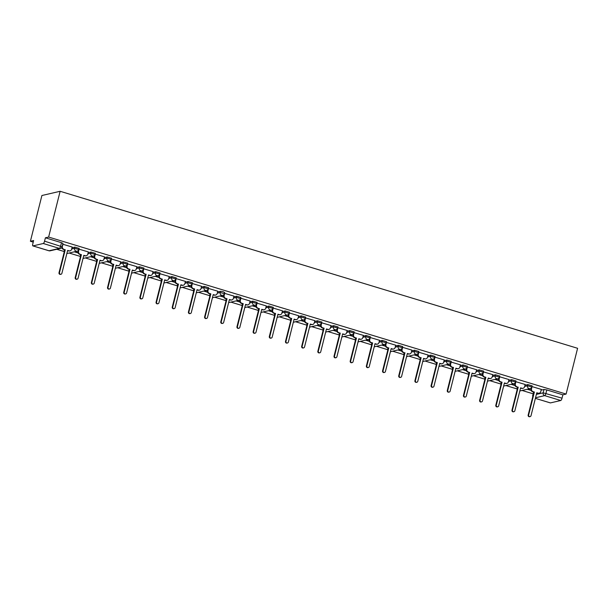<?xml version="1.0" encoding="UTF-8"?>
<svg xmlns="http://www.w3.org/2000/svg" width="608" height="608" viewBox="0 0 608 608"><rect width="100%" height="100%" fill="white"/><g stroke="black" fill="none" stroke-linecap="round" stroke-linejoin="round"><path stroke-width="0.91" d="M79.002 248.391L74.852 247.129L74.556 248.322L78.827 249.508L79.124 248.315M95.182 253.3L91.033 252.039L90.729 253.232L95 254.41L95.304 253.217M111.355 258.21L107.206 256.948L106.909 258.142L111.18 259.32L111.477 258.126M127.536 263.112L123.386 261.858L123.09 263.051L127.361 264.229L127.657 263.036M143.708 268.022L139.566 266.768L139.262 267.961L143.534 269.139L143.838 267.946M159.889 272.931L155.739 271.67L155.443 272.863L159.714 274.048L160.01 272.855M176.069 277.841L171.92 276.579L171.616 277.772L175.887 278.958L176.191 277.765M192.242 282.75L188.092 281.489L187.796 282.682L192.067 283.868L192.364 282.674M208.422 287.66L204.273 286.398L203.976 287.592L208.248 288.77L208.544 287.576M224.595 292.57L223.258 291.764L220.453 291.308L220.149 292.501L224.42 293.679L224.724 292.486M240.776 297.472L236.626 296.218L236.33 297.411L240.601 298.589L240.897 297.396M256.956 302.381L252.806 301.127L252.502 302.32L256.774 303.498L257.078 302.305M273.129 307.291L268.979 306.029L268.683 307.222L272.954 308.408L273.25 307.215M289.309 312.2L285.16 310.939L284.863 312.132L289.134 313.318L289.431 312.124M305.482 317.11L301.34 315.848L301.036 317.042L305.307 318.227L305.611 317.034M321.662 322.02L317.513 320.758L317.216 321.951L321.488 323.129L321.784 321.936M337.843 326.922L333.693 325.668L333.389 326.861L337.66 328.039L337.964 326.846M354.016 331.831L349.866 330.577L349.57 331.77L353.841 332.948L354.137 331.755M370.196 336.741L366.046 335.487L365.75 336.68L370.021 337.858L370.318 336.665M386.369 341.65L382.227 340.389L381.923 341.582L386.194 342.768L386.498 341.574M402.549 346.56L398.4 345.298L398.103 346.492L402.374 347.677L402.671 346.484M418.73 351.47L414.58 350.208L414.276 351.401L418.547 352.587L418.851 351.394M434.902 356.379L430.753 355.118L430.456 356.311L434.728 357.489L435.024 356.296M451.083 361.281L446.933 360.027L446.637 361.22L450.908 362.398L451.204 361.205M467.263 366.191L463.114 364.937L462.81 366.13L467.081 367.308L467.385 366.115M483.436 371.1L479.286 369.846L478.99 371.04L483.261 372.218L483.558 371.024M499.616 376.01L495.467 374.748L495.163 375.942L499.434 377.127L499.738 375.934M515.789 380.92L511.647 379.658L511.343 380.851L515.614 382.037L515.911 380.844M531.97 385.829L527.82 384.568L527.524 385.761L531.795 386.946L532.091 385.753M536.37 394.41L543.157 392.836L562.028 398.179L562.879 394.812L566.101 394.068L48.632 237.059L60.131 191.284L41.899 195.51L30.4 241.277L33.227 242.136M56.742 249.272L64.045 251.492M69.099 253.019L80.226 256.394M85.28 257.929L96.406 261.303M101.452 262.838L112.579 266.213M117.633 267.748L128.759 271.122M133.806 272.658L144.932 276.032M149.986 277.567L161.112 280.942M166.166 282.469L177.293 285.851M182.339 287.379L193.466 290.753M198.52 292.288L209.646 295.663M214.692 297.198L225.819 300.572M230.873 302.108L241.999 305.482M247.053 307.017L258.18 310.392M263.226 311.919L274.352 315.301M279.406 316.829L290.533 320.211M295.579 321.738L306.706 325.113M311.76 326.648L322.886 330.022M327.94 331.558L339.066 334.932M344.113 336.467L355.239 339.842M360.293 341.377L371.42 344.751M376.466 346.279L387.592 349.661M392.646 351.188L403.773 354.57M408.827 356.098L419.953 359.472M425 361.008L436.126 364.382M441.18 365.917L452.306 369.292M457.353 370.827L468.479 374.201M473.533 375.736L484.66 379.111M489.714 380.638L500.84 384.02M505.886 385.548L517.013 388.93M522.067 390.458L533.087 393.802M566.101 394.068L577.6 348.293L60.131 191.284M30.4 241.277L33.63 240.532L32.786 243.892A2.265 0.661 -73.1 0 0 32.855 245.89A2.265 0.661 -73.1 0 0 32.969 245.898L43.29 243.504A2.265 0.661 -73.1 0 0 44.559 241.171L62.1 246.764L62.951 243.405L61.476 242.683L60.633 246.042A2.265 0.661 -73.1 0 1 59.364 248.383L43.29 243.504M48.632 237.059L45.41 237.804L44.559 241.171M541.12 390.146L544 389.477L543.157 392.836A2.265 2.136 -103 0 0 544.684 395.641L535.526 397.761M550.438 402.906A2.265 0.661 106.9 0 1 550.324 402.899L535.374 398.369L550.438 402.906L560.758 400.512L544.684 395.641A2.265 0.661 -73.1 0 0 545.954 393.3L546.805 389.941L544 389.477M562.028 398.179A2.265 0.661 106.9 0 1 560.758 400.512M541.318 389.378L531.886 386.566M525.137 384.469L515.706 381.657M508.957 379.559L499.533 376.747M492.784 374.65L483.352 371.845M476.604 369.74L467.18 366.936M460.431 364.838L450.999 362.026M444.25 359.928L434.819 357.116M428.07 355.019L418.646 352.207M411.897 350.109L402.466 347.297M395.717 345.2L386.293 342.388M379.544 340.29L370.112 337.486M363.364 335.38L353.932 332.576M347.183 330.478L337.759 327.666M331.01 325.569L321.579 322.757M314.83 320.659L305.406 317.847M298.657 315.75L289.226 312.938M282.477 310.84L273.045 308.028M266.296 305.93L256.872 303.126M250.124 301.021L240.692 298.216M233.943 296.119L224.519 293.307M217.77 291.209L208.339 288.397M201.59 286.3L192.158 283.488M185.41 281.39L175.986 278.578M169.237 276.48L159.805 273.668M153.056 271.571L143.632 268.766M136.884 266.661L127.452 263.857M120.703 261.759L111.272 258.947M104.523 256.85L95.099 254.038M88.35 251.94L78.918 249.128M72.17 247.03L62.746 244.218M71.98 247.798L74.852 247.129M88.152 252.708L91.033 252.039M104.333 257.617L107.206 256.948M120.513 262.519L123.386 261.858M136.686 267.429L139.566 266.768M152.866 272.338L155.739 271.67M169.039 277.248L171.92 276.579M185.22 282.158L188.092 281.489M201.4 287.067L204.273 286.398M217.573 291.969L220.453 291.308M233.753 296.879L236.626 296.218M249.926 301.788L252.806 301.127M266.106 306.698L268.979 306.029M282.287 311.608L285.16 310.939M298.46 316.517L301.34 315.848M314.64 321.427L317.513 320.758M330.813 326.329L333.693 325.668M346.993 331.238L349.866 330.577M363.174 336.148L366.046 335.487M379.346 341.058L382.227 340.389M395.527 345.967L398.4 345.298M411.7 350.877L414.58 350.208M427.88 355.786L430.753 355.118M444.06 360.688L446.933 360.027M460.233 365.598L463.114 364.937M476.414 370.508L479.286 369.846M492.586 375.417L495.467 374.748M508.767 380.327L511.647 379.658M524.947 385.236L527.82 384.568M61.408 247.912L62.024 248.094M74.298 251.818L78.196 253.004M90.47 256.728L94.377 257.914M106.651 261.638L110.557 262.823M122.824 266.547L126.73 267.725M139.004 271.449L142.91 272.635M155.184 276.359L159.083 277.544M171.357 281.268L175.264 282.454M187.538 286.178L191.444 287.364M203.718 291.088L207.617 292.273M219.891 295.997L223.797 297.183M236.071 300.907L239.97 302.085M252.244 305.809L256.15 306.994M268.424 310.718L272.331 311.904M284.605 315.628L288.504 316.814M300.778 320.538L304.684 321.723M316.958 325.447L320.857 326.633M333.131 330.357L337.037 331.535M349.311 335.266L353.218 336.444M365.492 340.168L369.39 341.354M381.664 345.078L385.571 346.264M397.845 349.988L401.744 351.173M414.018 354.897L417.924 356.083M430.198 359.807L434.104 360.992M446.378 364.716L450.277 365.894M462.551 369.618L466.458 370.804M478.732 374.528L482.63 375.714M494.904 379.438L498.811 380.623M511.085 384.347L514.991 385.533M527.265 389.257L531.164 390.442M531.058 390.116L527.812 389.128M45.41 237.804L61.476 242.683M562.879 394.812L546.805 389.941M514.877 385.206L511.632 384.218M498.697 380.296L495.452 379.316M482.524 375.387L479.279 374.406M466.344 370.477L463.098 369.497M450.171 365.575L446.926 364.587M433.99 360.666L430.745 359.678M417.81 355.756L414.565 354.768M401.637 350.846L398.392 349.858M385.457 345.937L382.212 344.956M369.284 341.027L366.039 340.047M353.104 336.118L349.858 335.137M336.923 331.216L333.678 330.228M320.75 326.306L317.505 325.318M304.57 321.396L301.325 320.408M288.397 316.487L285.152 315.499M272.217 311.577L268.972 310.597M256.036 306.668L252.791 305.687M239.864 301.758L236.618 300.778M223.683 296.856L220.438 295.868M207.51 291.946L204.258 290.958M191.33 287.037L188.085 286.049M175.15 282.127L171.904 281.139M158.977 277.218L155.732 276.237M142.796 272.308L139.551 271.328M126.616 267.398L123.371 266.418M110.443 262.496L107.198 261.508M94.263 257.587L91.018 256.599M78.09 252.677L74.845 251.689M532.099 386.528L531.521 388.824A2.265 2.136 77 0 0 533.049 391.62L534.394 392.031L532.578 391.734A2.265 2.136 -103 0 1 531.05 388.938L531.316 387.866M534.394 392.031L528.633 414.975A1.3 1.231 77 0 0 530.123 416.602A1.3 1.231 77 0 0 531.02 415.697L536.78 392.76L538.133 393.163A2.265 2.136 77 0 0 539.19 393.201L538.711 393.315A2.265 2.136 -103 0 1 537.654 393.277L536.727 392.996M530.123 416.602L529.644 416.716A1.3 1.231 -103 0 1 528.162 415.082L533.923 392.145M539.19 393.201A2.265 2.136 77 0 0 540.748 391.628L541.325 389.333M515.918 381.619L515.341 383.914A2.265 2.136 77 0 0 516.868 386.718L517.75 387.235L516.397 386.825A2.265 2.136 -103 0 1 514.87 384.028L515.136 382.956M518.221 387.121L512.46 410.066A1.3 1.231 77 0 0 513.942 411.692A1.3 1.231 77 0 0 514.847 410.788L520.608 387.851L521.953 388.254A2.265 2.136 77 0 0 523.009 388.292L522.538 388.406A2.265 2.136 -103 0 1 521.482 388.368L520.547 388.086M513.942 411.692L513.471 411.806A1.3 1.231 -103 0 1 511.982 410.172L517.75 387.235M523.009 388.292A2.265 2.136 77 0 0 524.575 386.718L525.152 384.423M499.746 376.709L499.168 379.012A2.265 2.136 77 0 0 500.696 381.809L502.041 382.219L500.224 381.915A2.265 2.136 -103 0 1 498.689 379.118L498.963 378.047M502.041 382.219L496.28 405.156A1.3 1.231 77 0 0 497.77 406.79A1.3 1.231 77 0 0 498.666 405.878L504.427 382.941L505.772 383.352A2.265 2.136 77 0 0 506.829 383.39L506.358 383.496A2.265 2.136 -103 0 1 505.301 383.458L504.366 383.177M497.77 406.79L497.291 406.896A1.3 1.231 -103 0 1 495.809 405.27L501.57 382.326M506.829 383.39A2.265 2.136 77 0 0 508.394 381.809L508.972 379.514M483.565 371.807L482.988 374.102A2.265 2.136 77 0 0 484.515 376.899L485.868 377.31L484.044 377.006A2.265 2.136 -103 0 1 482.516 374.209L482.782 373.137M485.868 377.31L480.1 400.246A1.3 1.231 77 0 0 481.589 401.88A1.3 1.231 77 0 0 482.486 400.968L488.254 378.032L489.6 378.442A2.265 2.136 77 0 0 490.656 378.48L490.177 378.586A2.265 2.136 -103 0 1 489.128 378.548L488.194 378.267M481.589 401.88L481.118 401.987A1.3 1.231 -103 0 1 479.628 400.36L485.389 377.416M490.656 378.48A2.265 2.136 77 0 0 492.214 376.899L492.792 374.604M467.385 366.898L466.807 369.193A2.265 2.136 77 0 0 468.342 371.99L469.216 372.506L467.864 372.096A2.265 2.136 -103 0 1 466.336 369.299L466.602 368.228M469.688 372.4L463.927 395.337A1.3 1.231 77 0 0 465.409 396.971A1.3 1.231 77 0 0 466.313 396.066L472.074 373.122L473.419 373.532A2.265 2.136 77 0 0 474.476 373.57L474.004 373.677A2.265 2.136 -103 0 1 472.948 373.639L472.013 373.358M465.409 396.971L464.938 397.077A1.3 1.231 -103 0 1 463.456 395.451L469.216 372.506M474.476 373.57A2.265 2.136 77 0 0 476.041 371.99L476.619 369.694M451.212 361.988L450.634 364.283A2.265 2.136 77 0 0 452.162 367.08L453.507 367.49L451.691 367.194A2.265 2.136 -103 0 1 450.163 364.39L450.429 363.326M453.507 367.49L447.746 390.427A1.3 1.231 77 0 0 449.236 392.061A1.3 1.231 77 0 0 450.133 391.157L455.894 368.212L457.246 368.623A2.265 2.136 77 0 0 458.303 368.661L457.824 368.767A2.265 2.136 -103 0 1 456.768 368.729L455.84 368.448M449.236 392.061L448.757 392.168A1.3 1.231 -103 0 1 447.275 390.541L453.036 367.597M458.303 368.661A2.265 2.136 77 0 0 459.861 367.08L460.438 364.785M435.032 357.078L434.454 359.374A2.265 2.136 77 0 0 435.982 362.17L437.334 362.581L435.51 362.284A2.265 2.136 -103 0 1 433.983 359.488L434.249 358.416M437.334 362.581L431.574 385.525A1.3 1.231 77 0 0 433.056 387.152A1.3 1.231 77 0 0 433.96 386.247L439.721 363.303L441.066 363.713A2.265 2.136 77 0 0 442.122 363.751L441.651 363.865A2.265 2.136 -103 0 1 440.595 363.827L439.66 363.538M433.056 387.152L432.584 387.266A1.3 1.231 -103 0 1 431.095 385.632L436.856 362.695M442.122 363.751A2.265 2.136 77 0 0 443.688 362.178L444.266 359.875M418.859 352.169L418.281 354.464A2.265 2.136 77 0 0 419.809 357.261L420.683 357.785L419.33 357.375A2.265 2.136 -103 0 1 417.802 354.578L418.076 353.506M421.154 357.671L415.393 380.616A1.3 1.231 77 0 0 416.883 382.242A1.3 1.231 77 0 0 417.78 381.338L423.54 358.401L424.886 358.804A2.265 2.136 77 0 0 425.942 358.842L425.471 358.956A2.265 2.136 -103 0 1 424.414 358.918L423.48 358.636M416.883 382.242L416.404 382.356A1.3 1.231 -103 0 1 414.922 380.722L420.683 357.785M425.942 358.842A2.265 2.136 77 0 0 427.508 357.268L428.085 354.973M402.678 347.259L402.101 349.554A2.265 2.136 77 0 0 403.628 352.359L404.502 352.876L403.157 352.465A2.265 2.136 -103 0 1 401.63 349.668L401.896 348.597M404.981 352.762L399.213 375.706A1.3 1.231 77 0 0 400.702 377.332A1.3 1.231 77 0 0 401.599 376.428L407.36 353.491L408.713 353.894A2.265 2.136 77 0 0 409.769 353.932L409.29 354.046A2.265 2.136 -103 0 1 408.234 354.008L407.307 353.727M400.702 377.332L400.231 377.446A1.3 1.231 -103 0 1 398.742 375.812L404.502 352.876M409.769 353.932A2.265 2.136 77 0 0 411.327 352.359L411.905 350.064M386.498 342.35L385.92 344.652A2.265 2.136 77 0 0 387.456 347.449L388.33 347.966L386.977 347.556A2.265 2.136 -103 0 1 385.449 344.759L385.715 343.687M388.801 347.86L383.04 370.796A1.3 1.231 77 0 0 384.522 372.43A1.3 1.231 77 0 0 385.426 371.518L391.187 348.582L392.532 348.992A2.265 2.136 77 0 0 393.589 349.03L393.118 349.136A2.265 2.136 -103 0 1 392.061 349.098L391.126 348.817M384.522 372.43L384.051 372.537A1.3 1.231 -103 0 1 382.561 370.91L388.33 347.966M393.589 349.03A2.265 2.136 77 0 0 395.154 347.449L395.732 345.154M370.325 337.448L369.748 339.743A2.265 2.136 77 0 0 371.275 342.54L372.62 342.95L370.804 342.646A2.265 2.136 -103 0 1 369.269 339.849L369.542 338.778M372.62 342.95L366.86 365.887A1.3 1.231 77 0 0 368.349 367.521A1.3 1.231 77 0 0 369.246 366.609L375.007 343.672L376.36 344.082A2.265 2.136 77 0 0 377.416 344.12L376.937 344.227A2.265 2.136 -103 0 1 375.881 344.189L374.946 343.908M368.349 367.521L367.87 367.627A1.3 1.231 -103 0 1 366.388 366.001L372.149 343.056M377.416 344.12A2.265 2.136 77 0 0 378.974 342.54L379.552 340.244M354.145 332.538L353.567 334.833A2.265 2.136 77 0 0 355.095 337.63L356.448 338.04L354.624 337.736A2.265 2.136 -103 0 1 353.096 334.94L353.362 333.868M356.448 338.04L350.687 360.977A1.3 1.231 77 0 0 352.169 362.611A1.3 1.231 77 0 0 353.066 361.707L358.834 338.762L360.179 339.173A2.265 2.136 77 0 0 361.236 339.211L360.764 339.317A2.265 2.136 -103 0 1 359.708 339.279L358.773 338.998M352.169 362.611L351.698 362.718A1.3 1.231 -103 0 1 350.208 361.091L355.969 338.147M361.236 339.211A2.265 2.136 77 0 0 362.801 337.63L363.379 335.335M337.972 327.628L337.394 329.924A2.265 2.136 77 0 0 338.922 332.72L340.267 333.131L338.443 332.834A2.265 2.136 -103 0 1 336.916 330.03L337.189 328.966M340.267 333.131L334.506 356.075A1.3 1.231 77 0 0 335.996 357.702A1.3 1.231 77 0 0 336.893 356.797L342.654 333.853L343.999 334.263A2.265 2.136 77 0 0 345.055 334.301L344.584 334.408A2.265 2.136 -103 0 1 343.528 334.377L342.593 334.088M335.996 357.702L335.517 357.816A1.3 1.231 -103 0 1 334.035 356.182L339.796 333.237M345.055 334.301A2.265 2.136 77 0 0 346.621 332.72L347.198 330.425M321.792 322.719L321.214 325.014A2.265 2.136 77 0 0 322.742 327.811L324.094 328.221L322.27 327.925A2.265 2.136 -103 0 1 320.743 325.128L321.009 324.056M324.094 328.221L318.326 351.166A1.3 1.231 77 0 0 319.816 352.792A1.3 1.231 77 0 0 320.712 351.888L326.473 328.943L327.826 329.354A2.265 2.136 77 0 0 328.882 329.392L328.404 329.506A2.265 2.136 -103 0 1 327.347 329.468L326.42 329.179M319.816 352.792L319.344 352.906A1.3 1.231 -103 0 1 317.855 351.272L323.616 328.335M328.882 329.392A2.265 2.136 77 0 0 330.44 327.818L331.018 325.516M305.611 317.809L305.034 320.104A2.265 2.136 77 0 0 306.569 322.901L307.443 323.426L306.09 323.015A2.265 2.136 -103 0 1 304.562 320.218L304.828 319.147M307.914 323.312L302.153 346.256A1.3 1.231 77 0 0 303.635 347.882A1.3 1.231 77 0 0 304.54 346.978L310.3 324.041L311.646 324.444A2.265 2.136 77 0 0 312.702 324.482L312.231 324.596A2.265 2.136 -103 0 1 311.174 324.558L310.24 324.277M303.635 347.882L303.164 347.996A1.3 1.231 -103 0 1 301.674 346.362L307.443 323.426M312.702 324.482A2.265 2.136 77 0 0 314.268 322.909L314.845 320.614M289.438 312.9L288.861 315.195A2.265 2.136 77 0 0 290.388 317.999L291.262 318.516L289.917 318.106A2.265 2.136 -103 0 1 288.382 315.309L288.656 314.237M291.734 318.402L285.973 341.346A1.3 1.231 77 0 0 287.462 342.98A1.3 1.231 77 0 0 288.359 342.068L294.12 319.132L295.473 319.534A2.265 2.136 77 0 0 296.529 319.572L296.05 319.686A2.265 2.136 -103 0 1 294.994 319.648L294.059 319.367M287.462 342.98L286.984 343.087A1.3 1.231 -103 0 1 285.502 341.453L291.262 318.516M296.529 319.572A2.265 2.136 77 0 0 298.087 317.999L298.665 315.704M273.258 307.99L272.68 310.293A2.265 2.136 77 0 0 274.208 313.09L275.561 313.5L273.737 313.196A2.265 2.136 -103 0 1 272.209 310.399L272.475 309.328M275.561 313.5L269.8 336.437A1.3 1.231 77 0 0 271.282 338.071A1.3 1.231 77 0 0 272.179 337.159L277.947 314.222L279.292 314.632A2.265 2.136 77 0 0 280.349 314.67L279.878 314.777A2.265 2.136 -103 0 1 278.821 314.739L277.886 314.458M271.282 338.071L270.811 338.177A1.3 1.231 -103 0 1 269.321 336.551L275.082 313.606M280.349 314.67A2.265 2.136 77 0 0 281.914 313.09L282.492 310.794M257.085 303.088L256.508 305.383A2.265 2.136 77 0 0 258.035 308.18L258.909 308.697L257.556 308.286A2.265 2.136 -103 0 1 256.029 305.49L256.302 304.418M259.38 308.59L253.62 331.527A1.3 1.231 77 0 0 255.109 333.161A1.3 1.231 77 0 0 256.006 332.249L261.767 309.312L263.112 309.723A2.265 2.136 77 0 0 264.168 309.761L263.697 309.867A2.265 2.136 -103 0 1 262.641 309.829L261.706 309.548M255.109 333.161L254.63 333.268A1.3 1.231 -103 0 1 253.148 331.641L258.909 308.697M264.168 309.761A2.265 2.136 77 0 0 265.734 308.18L266.312 305.885M240.905 298.178L240.327 300.474A2.265 2.136 77 0 0 241.855 303.27L243.208 303.681L241.384 303.384A2.265 2.136 -103 0 1 239.856 300.58L240.122 299.508M243.208 303.681L237.439 326.618A1.3 1.231 77 0 0 238.929 328.252A1.3 1.231 77 0 0 239.826 327.347L245.586 304.403L246.939 304.813A2.265 2.136 77 0 0 247.996 304.851L247.517 304.958A2.265 2.136 -103 0 1 246.46 304.92L245.533 304.638M238.929 328.252L238.458 328.358A1.3 1.231 -103 0 1 236.968 326.732L242.729 303.787M247.996 304.851A2.265 2.136 77 0 0 249.554 303.27L250.131 300.975M224.724 293.269L224.147 295.564A2.265 2.136 77 0 0 225.682 298.361L227.027 298.771L225.203 298.475A2.265 2.136 -103 0 1 223.676 295.67L223.942 294.606M227.027 298.771L221.266 321.716A1.3 1.231 77 0 0 222.748 323.342A1.3 1.231 77 0 0 223.653 322.438L229.414 299.493L230.759 299.904A2.265 2.136 77 0 0 231.815 299.942L231.344 300.048A2.265 2.136 -103 0 1 230.288 300.018L229.353 299.729M222.748 323.342L222.277 323.456A1.3 1.231 -103 0 1 220.788 321.822L226.556 298.878M231.815 299.942A2.265 2.136 77 0 0 233.381 298.361L233.958 296.066M208.552 288.359L207.974 290.654A2.265 2.136 77 0 0 209.502 293.451L210.847 293.862L209.03 293.565A2.265 2.136 -103 0 1 207.495 290.768L207.769 289.697M210.847 293.862L205.086 316.806A1.3 1.231 77 0 0 206.576 318.432A1.3 1.231 77 0 0 207.472 317.528L213.233 294.584L214.586 294.994A2.265 2.136 77 0 0 215.642 295.032L215.164 295.146A2.265 2.136 -103 0 1 214.107 295.108L213.172 294.819M206.576 318.432L206.097 318.546A1.3 1.231 -103 0 1 204.615 316.912L210.376 293.976M215.642 295.032A2.265 2.136 77 0 0 217.2 293.459L217.778 291.156M192.371 283.45L191.794 285.745A2.265 2.136 77 0 0 193.321 288.542L194.674 288.952L192.85 288.656A2.265 2.136 -103 0 1 191.322 285.859L191.588 284.787M194.674 288.952L188.913 311.896A1.3 1.231 77 0 0 190.395 313.523A1.3 1.231 77 0 0 191.292 312.618L197.06 289.682L198.406 290.084A2.265 2.136 77 0 0 199.462 290.122L198.991 290.236A2.265 2.136 -103 0 1 197.934 290.198L197 289.917M190.395 313.523L189.924 313.637A1.3 1.231 -103 0 1 188.434 312.003L194.195 289.066M199.462 290.122A2.265 2.136 77 0 0 201.028 288.549L201.598 286.254M176.191 278.54L175.621 280.835A2.265 2.136 77 0 0 177.148 283.64L178.022 284.156L176.67 283.746A2.265 2.136 -103 0 1 175.142 280.949L175.416 279.878M178.494 284.042L172.733 306.987A1.3 1.231 77 0 0 174.222 308.621A1.3 1.231 77 0 0 175.119 307.709L180.88 284.772L182.225 285.182A2.265 2.136 77 0 0 183.282 285.213L182.81 285.327A2.265 2.136 -103 0 1 181.754 285.289L180.819 285.008M174.222 308.621L173.744 308.727A1.3 1.231 -103 0 1 172.262 307.093L178.022 284.156M183.282 285.213A2.265 2.136 77 0 0 184.847 283.64L185.425 281.344M160.018 273.63L159.44 275.933A2.265 2.136 77 0 0 160.968 278.73L162.321 279.14L160.497 278.836A2.265 2.136 -103 0 1 158.969 276.04L159.235 274.968M162.321 279.14L156.552 302.077A1.3 1.231 77 0 0 158.042 303.711A1.3 1.231 77 0 0 158.939 302.799L164.7 279.862L166.052 280.273A2.265 2.136 77 0 0 167.109 280.311L166.63 280.417A2.265 2.136 -103 0 1 165.574 280.379L164.646 280.098M158.042 303.711L157.571 303.818A1.3 1.231 -103 0 1 156.081 302.191L161.842 279.247M167.109 280.311A2.265 2.136 77 0 0 168.667 278.73L169.244 276.435M143.838 268.728L143.26 271.024A2.265 2.136 77 0 0 144.795 273.82L145.669 274.337L144.316 273.927A2.265 2.136 -103 0 1 142.789 271.13L143.055 270.058M146.14 274.231L140.38 297.168A1.3 1.231 77 0 0 141.862 298.802A1.3 1.231 77 0 0 142.766 297.89L148.527 274.953L149.872 275.363A2.265 2.136 77 0 0 150.928 275.401L150.457 275.508A2.265 2.136 -103 0 1 149.401 275.47L148.466 275.188M141.862 298.802L141.39 298.908A1.3 1.231 -103 0 1 139.901 297.282L145.669 274.337M150.928 275.401A2.265 2.136 77 0 0 152.494 273.82L153.072 271.525M127.665 263.819L127.087 266.114A2.265 2.136 77 0 0 128.615 268.911L129.96 269.321L128.144 269.025A2.265 2.136 -103 0 1 126.608 266.22L126.882 265.149M129.96 269.321L124.199 292.258A1.3 1.231 77 0 0 125.689 293.892A1.3 1.231 77 0 0 126.586 292.988L132.346 270.043L133.699 270.454A2.265 2.136 77 0 0 134.756 270.492L134.277 270.598A2.265 2.136 -103 0 1 133.22 270.56L132.286 270.279M125.689 293.892L125.21 293.998A1.3 1.231 -103 0 1 123.728 292.372L129.489 269.428M134.756 270.492A2.265 2.136 77 0 0 136.314 268.911L136.891 266.616M111.484 258.909L110.907 261.204A2.265 2.136 77 0 0 112.434 264.001L113.787 264.412L111.963 264.115A2.265 2.136 -103 0 1 110.436 261.311L110.702 260.247M113.787 264.412L108.026 287.356A1.3 1.231 77 0 0 109.508 288.982A1.3 1.231 77 0 0 110.405 288.078L116.174 265.134L117.519 265.544A2.265 2.136 77 0 0 118.575 265.582L118.104 265.688A2.265 2.136 -103 0 1 117.048 265.658L116.113 265.369M109.508 288.982L109.037 289.096A1.3 1.231 -103 0 1 107.548 287.462L113.308 264.518M118.575 265.582A2.265 2.136 77 0 0 120.141 264.001L120.711 261.706M95.304 254L94.734 256.295A2.265 2.136 77 0 0 96.262 259.092L97.136 259.616L95.783 259.206A2.265 2.136 -103 0 1 94.255 256.409L94.529 255.337M97.607 259.502L91.846 282.446A1.3 1.231 77 0 0 93.336 284.073A1.3 1.231 77 0 0 94.232 283.168L99.993 260.224L101.338 260.634A2.265 2.136 77 0 0 102.395 260.672L101.924 260.786A2.265 2.136 -103 0 1 100.867 260.748L99.932 260.46M93.336 284.073L92.857 284.187A1.3 1.231 -103 0 1 91.375 282.553L97.136 259.616M102.395 260.672A2.265 2.136 77 0 0 103.96 259.099L104.538 256.804M79.131 249.09L78.554 251.385A2.265 2.136 77 0 0 80.081 254.19L80.955 254.706L79.61 254.296A2.265 2.136 -103 0 1 78.082 251.499L78.348 250.428M81.434 254.592L75.666 277.537A1.3 1.231 77 0 0 77.155 279.163A1.3 1.231 77 0 0 78.052 278.259L83.813 255.322L85.166 255.725A2.265 2.136 77 0 0 86.222 255.763L85.743 255.877A2.265 2.136 -103 0 1 84.687 255.839L83.76 255.558M77.155 279.163L76.684 279.277A1.3 1.231 -103 0 1 75.194 277.643L80.955 254.706M86.222 255.763A2.265 2.136 77 0 0 87.78 254.19L88.358 251.894M62.951 244.18L62.373 246.476A2.265 2.136 77 0 0 63.908 249.28L64.782 249.797L63.43 249.386A2.265 2.136 -103 0 1 61.841 247.388M65.254 249.683L59.493 272.627A1.3 1.231 77 0 0 60.975 274.261A1.3 1.231 77 0 0 61.879 273.349L67.64 250.412L68.985 250.823A2.265 2.136 77 0 0 70.042 250.853L69.57 250.967A2.265 2.136 -103 0 1 68.514 250.929L67.579 250.648M60.975 274.261L60.504 274.368A1.3 1.231 -103 0 1 59.014 272.734L64.782 249.797M70.042 250.853A2.265 2.136 77 0 0 71.607 249.28L72.185 246.985M32.969 245.898L49.043 250.77L59.364 248.383A2.265 2.136 77 0 0 60.42 248.421A2.265 2.265 0 0 0 62.1 246.764M533.634 392.054L533.17 395.154M64.486 249.706L64.57 250.633M71.676 248.991L74.556 248.322A2.265 2.136 77 0 0 76.084 251.119A2.265 2.136 -103 0 0 77.14 251.157A2.265 2.265 0 0 0 78.827 249.508M80.666 254.615L80.742 255.542M87.856 253.901L90.729 253.232A2.265 2.136 77 0 0 92.264 256.029A2.265 2.136 -103 0 0 93.313 256.067A2.265 2.265 0 0 0 95 254.41M96.839 259.525L96.923 260.452M104.036 258.803L106.909 258.142A2.265 2.136 77 0 0 108.437 260.938A2.265 2.136 -103 0 0 109.493 260.976A2.265 2.265 0 0 0 111.18 259.32M113.02 264.434L113.103 265.362M120.209 263.712L123.09 263.051A2.265 2.136 77 0 0 124.617 265.848A2.265 2.136 -103 0 0 125.674 265.886A2.265 2.265 0 0 0 127.361 264.229M129.192 269.344L129.276 270.271M136.39 268.622L139.262 267.961A2.265 2.136 77 0 0 140.79 270.758A2.265 2.136 -103 0 0 141.846 270.796A2.265 2.265 0 0 0 143.534 269.139M145.373 274.254L145.456 275.181M152.562 273.532L155.443 272.863A2.265 2.136 77 0 0 156.97 275.667A2.265 2.136 -103 0 0 158.027 275.705A2.265 2.265 0 0 0 159.714 274.048M161.553 279.156L161.629 280.083M168.743 278.441L171.616 277.772A2.265 2.136 77 0 0 173.151 280.577A2.265 2.136 -103 0 0 174.207 280.607A2.265 2.265 0 0 0 175.887 278.958M177.726 284.065L177.81 284.992M184.923 283.351L187.796 282.682A2.265 2.136 77 0 0 189.324 285.479A2.265 2.136 -103 0 0 190.38 285.517A2.265 2.265 0 0 0 192.067 283.868M193.906 288.975L193.99 289.902M201.096 288.26L203.976 287.592A2.265 2.136 77 0 0 205.504 290.388A2.265 2.136 -103 0 0 206.56 290.426A2.265 2.265 0 0 0 208.248 288.77M210.087 293.884L210.163 294.812M217.276 293.162L220.149 292.501A2.265 2.136 77 0 0 221.677 295.298A2.265 2.136 -103 0 0 222.733 295.336A2.265 2.265 0 0 0 224.42 293.679M226.26 298.794L226.343 299.721M233.449 298.072L236.33 297.411A2.265 2.136 77 0 0 237.857 300.208A2.265 2.136 -103 0 0 238.914 300.246A2.265 2.265 0 0 0 240.601 298.589M242.44 303.704L242.524 304.631M249.63 302.982L252.502 302.32A2.265 2.136 77 0 0 254.038 305.117A2.265 2.136 -103 0 0 255.094 305.155A2.265 2.265 0 0 0 256.774 303.498M258.613 308.606L258.696 309.54M265.81 307.891L268.683 307.222A2.265 2.136 77 0 0 270.21 310.027A2.265 2.136 -103 0 0 271.267 310.065A2.265 2.265 0 0 0 272.954 308.408M274.793 313.515L274.877 314.442M281.983 312.801L284.863 312.132A2.265 2.136 77 0 0 286.391 314.936A2.265 2.136 -103 0 0 287.447 314.967A2.265 2.265 0 0 0 289.134 313.318M290.974 318.425L291.05 319.352M298.163 317.71L301.036 317.042A2.265 2.136 77 0 0 302.564 319.838A2.265 2.136 -103 0 0 303.62 319.876A2.265 2.265 0 0 0 305.307 318.227M307.146 323.334L307.23 324.262M314.336 322.62L317.216 321.951A2.265 2.136 77 0 0 318.744 324.748A2.265 2.136 -103 0 0 319.8 324.786A2.265 2.265 0 0 0 321.488 323.129M323.327 328.244L323.41 329.171M330.516 327.522L333.389 326.861A2.265 2.136 77 0 0 334.924 329.658A2.265 2.136 -103 0 0 335.981 329.696A2.265 2.265 0 0 0 337.66 328.039M339.5 333.154L339.583 334.081M346.697 332.432L349.57 331.77A2.265 2.136 77 0 0 351.097 334.567A2.265 2.136 -103 0 0 352.154 334.605A2.265 2.265 0 0 0 353.841 332.948M355.68 338.063L355.764 338.99M362.87 337.341L365.75 336.68A2.265 2.136 77 0 0 367.278 339.477A2.265 2.136 -103 0 0 368.334 339.515A2.265 2.265 0 0 0 370.021 337.858M371.86 342.965L371.936 343.9M379.05 342.251L381.923 341.582A2.265 2.136 77 0 0 383.45 344.386A2.265 2.136 -103 0 0 384.507 344.424A2.265 2.265 0 0 0 386.194 342.768M388.033 347.875L388.117 348.802M395.223 347.16L398.103 346.492A2.265 2.136 77 0 0 399.631 349.296A2.265 2.136 -103 0 0 400.687 349.326A2.265 2.265 0 0 0 402.374 347.677M404.214 352.784L404.297 353.712M411.403 352.07L414.276 351.401A2.265 2.136 77 0 0 415.811 354.198A2.265 2.136 -103 0 0 416.868 354.236A2.265 2.265 0 0 0 418.547 352.587M420.386 357.694L420.47 358.621M427.584 356.98L430.456 356.311A2.265 2.136 77 0 0 431.984 359.108A2.265 2.136 -103 0 0 433.04 359.146A2.265 2.265 0 0 0 434.728 357.489M436.567 362.604L436.65 363.531M443.756 361.882L446.637 361.22A2.265 2.136 77 0 0 448.164 364.017A2.265 2.136 -103 0 0 449.221 364.055A2.265 2.265 0 0 0 450.908 362.398M452.747 367.513L452.823 368.44M459.937 366.791L462.81 366.13A2.265 2.136 77 0 0 464.337 368.927A2.265 2.136 -103 0 0 465.394 368.965A2.265 2.265 0 0 0 467.081 367.308M468.92 372.423L469.004 373.35M476.11 371.701L478.99 371.04A2.265 2.136 77 0 0 480.518 373.836A2.265 2.136 -103 0 0 481.574 373.874A2.265 2.265 0 0 0 483.261 372.218M485.1 377.325L485.184 378.26M492.29 376.61L495.163 375.942A2.265 2.136 77 0 0 496.698 378.746A2.265 2.136 -103 0 0 497.754 378.784A2.265 2.265 0 0 0 499.434 377.127M501.273 382.234L501.357 383.162M508.47 381.52L511.343 380.851A2.265 2.136 77 0 0 512.871 383.656A2.265 2.136 -103 0 0 513.927 383.686A2.265 2.265 0 0 0 515.614 382.037M517.454 387.144L517.537 388.071M524.643 386.43L527.524 385.761A2.265 2.136 77 0 0 529.051 388.558A2.265 2.136 -103 0 0 530.108 388.596A2.265 2.265 0 0 0 531.795 386.946M517.355 387.114L517.203 388.147A2.265 2.136 77 0 0 517.218 389.348M501.182 382.204L501.022 383.245A2.265 2.136 77 0 0 501.038 384.438M485.002 377.302L484.85 378.336A2.265 2.136 77 0 0 484.857 379.536M468.829 372.392L468.669 373.426A2.265 2.136 77 0 0 468.684 374.627M452.648 367.483L452.489 368.516A2.265 2.136 77 0 0 452.504 369.717M436.468 362.573L436.316 363.607A2.265 2.136 77 0 0 436.331 364.808M420.295 357.664L420.136 358.697A2.265 2.136 77 0 0 420.151 359.898M404.115 352.754L403.963 353.788A2.265 2.136 77 0 0 403.97 354.988M387.942 347.852L387.782 348.886A2.265 2.136 77 0 0 387.798 350.086M371.762 342.942L371.602 343.976A2.265 2.136 77 0 0 371.617 345.177M355.581 338.033L355.429 339.066A2.265 2.136 77 0 0 355.444 340.267M339.408 333.123L339.249 334.157A2.265 2.136 77 0 0 339.264 335.358M323.228 328.214L323.076 329.247A2.265 2.136 77 0 0 323.084 330.448M307.055 323.304L306.896 324.338A2.265 2.136 77 0 0 306.911 325.538M290.875 318.394L290.715 319.428A2.265 2.136 77 0 0 290.73 320.629M274.694 313.492L274.542 314.526A2.265 2.136 77 0 0 274.55 315.727M258.522 308.583L258.362 309.616A2.265 2.136 77 0 0 258.377 310.817M242.341 303.673L242.182 304.707A2.265 2.136 77 0 0 242.197 305.908M226.161 298.764L226.009 299.797A2.265 2.136 77 0 0 226.024 300.998M209.988 293.854L209.828 294.888A2.265 2.136 77 0 0 209.844 296.088M193.808 288.944L193.656 289.978A2.265 2.136 77 0 0 193.663 291.179M177.635 284.035L177.475 285.068A2.265 2.136 77 0 0 177.49 286.269M161.454 279.133L161.295 280.166A2.265 2.136 77 0 0 161.31 281.367M145.274 274.223L145.122 275.257A2.265 2.136 77 0 0 145.137 276.458M129.101 269.314L128.942 270.347A2.265 2.136 77 0 0 128.957 271.548M112.921 264.404L112.769 265.438A2.265 2.136 77 0 0 112.776 266.638M96.748 259.494L96.588 260.528A2.265 2.136 77 0 0 96.604 261.729M80.568 254.585L80.408 255.618A2.265 2.136 77 0 0 80.423 256.819M64.387 249.675L64.235 250.716A2.265 2.136 77 0 0 64.25 251.91M533.535 392.023L532.836 395.23A2.265 2.136 -103 0 0 532.844 396.431M32.855 245.89L48.929 250.77A2.265 2.265 0 0 0 50.099 250.808A2.265 2.136 77 0 1 49.043 250.77A2.265 0.661 106.9 0 1 48.929 250.77A2.265 0.661 106.9 0 1 48.83 250.709M533.049 391.62L532.578 391.734M531.521 388.824L531.05 388.938M538.133 393.163L537.654 393.277M528.633 414.975L528.162 415.082M516.868 386.718L516.397 386.825M515.341 383.914L514.87 384.028M521.953 388.254L521.482 388.368M512.46 410.066L511.982 410.172M500.696 381.809L500.224 381.915M499.168 379.012L498.689 379.118M505.772 383.352L505.301 383.458M496.28 405.156L495.809 405.27M484.515 376.899L484.044 377.006M482.988 374.102L482.516 374.209M489.6 378.442L489.128 378.548M480.1 400.246L479.628 400.36M468.342 371.99L467.864 372.096M466.807 369.193L466.336 369.299M473.419 373.532L472.948 373.639M463.927 395.337L463.456 395.451M452.162 367.08L451.691 367.194M450.634 364.283L450.163 364.39M457.246 368.623L456.768 368.729M447.746 390.427L447.275 390.541M435.982 362.17L435.51 362.284M434.454 359.374L433.983 359.488M441.066 363.713L440.595 363.827M431.574 385.525L431.095 385.632M419.809 357.261L419.33 357.375M418.281 354.464L417.802 354.578M424.886 358.804L424.414 358.918M415.393 380.616L414.922 380.722M403.628 352.359L403.157 352.465M402.101 349.554L401.63 349.668M408.713 353.894L408.234 354.008M399.213 375.706L398.742 375.812M387.456 347.449L386.977 347.556M385.92 344.652L385.449 344.759M392.532 348.992L392.061 349.098M383.04 370.796L382.561 370.91M371.275 342.54L370.804 342.646M369.748 339.743L369.269 339.849M376.36 344.082L375.881 344.189M366.86 365.887L366.388 366.001M355.095 337.63L354.624 337.736M353.567 334.833L353.096 334.94M360.179 339.173L359.708 339.279M350.687 360.977L350.208 361.091M338.922 332.72L338.443 332.834M337.394 329.924L336.916 330.03M343.999 334.263L343.528 334.377M334.506 356.075L334.035 356.182M322.742 327.811L322.27 327.925M321.214 325.014L320.743 325.128M327.826 329.354L327.347 329.468M318.326 351.166L317.855 351.272M306.569 322.901L306.09 323.015M305.034 320.104L304.562 320.218M311.646 324.444L311.174 324.558M302.153 346.256L301.674 346.362M290.388 317.999L289.917 318.106M288.861 315.195L288.382 315.309M295.473 319.534L294.994 319.648M285.973 341.346L285.502 341.453M274.208 313.09L273.737 313.196M272.68 310.293L272.209 310.399M279.292 314.632L278.821 314.739M269.8 336.437L269.321 336.551M258.035 308.18L257.556 308.286M256.508 305.383L256.029 305.49M263.112 309.723L262.641 309.829M253.62 331.527L253.148 331.641M241.855 303.27L241.384 303.384M240.327 300.474L239.856 300.58M246.939 304.813L246.46 304.92M237.439 326.618L236.968 326.732M225.682 298.361L225.203 298.475M224.147 295.564L223.676 295.67M230.759 299.904L230.288 300.018M221.266 321.716L220.788 321.822M209.502 293.451L209.03 293.565M207.974 290.654L207.495 290.768M214.586 294.994L214.107 295.108M205.086 316.806L204.615 316.912M193.321 288.542L192.85 288.656M191.794 285.745L191.322 285.859M198.406 290.084L197.934 290.198M188.913 311.896L188.434 312.003M177.148 283.64L176.67 283.746M175.621 280.835L175.142 280.949M182.225 285.182L181.754 285.289M172.733 306.987L172.262 307.093M160.968 278.73L160.497 278.836M159.44 275.933L158.969 276.04M166.052 280.273L165.574 280.379M156.552 302.077L156.081 302.191M144.795 273.82L144.316 273.927M143.26 271.024L142.789 271.13M149.872 275.363L149.401 275.47M140.38 297.168L139.901 297.282M128.615 268.911L128.144 269.025M127.087 266.114L126.608 266.22M133.699 270.454L133.22 270.56M124.199 292.258L123.728 292.372M112.434 264.001L111.963 264.115M110.907 261.204L110.436 261.311M117.519 265.544L117.048 265.658M108.026 287.356L107.548 287.462M96.262 259.092L95.783 259.206M94.734 256.295L94.255 256.409M101.338 260.634L100.867 260.748M91.846 282.446L91.375 282.553M80.081 254.19L79.61 254.296M78.554 251.385L78.082 251.499M85.166 255.725L84.687 255.839M75.666 277.537L75.194 277.643M63.908 249.28L63.43 249.386M68.985 250.823L68.514 250.929M59.493 272.627L59.014 272.734M517.081 388.231A2.265 2.265 0 0 0 517.157 389.584M530.108 388.596L519.817 390.982M500.901 383.321A2.265 2.265 0 0 0 500.977 384.674M513.927 383.686L503.644 386.072M484.72 378.412A2.265 2.265 0 0 0 484.804 379.764M497.754 378.784L487.464 381.163M468.548 373.502A2.265 2.265 0 0 0 468.624 374.855M481.574 373.874L471.284 376.253M452.367 368.592A2.265 2.265 0 0 0 452.451 369.945M465.394 368.965L455.111 371.344M436.194 363.683A2.265 2.265 0 0 0 436.27 365.036M449.221 364.055L438.93 366.434M420.014 358.781A2.265 2.265 0 0 0 420.09 360.134M433.04 359.146L422.758 361.524M403.834 353.871A2.265 2.265 0 0 0 403.917 355.224M416.868 354.236L406.577 356.622M387.661 348.962A2.265 2.265 0 0 0 387.737 350.314M400.687 349.326L390.397 351.713M371.48 344.052A2.265 2.265 0 0 0 371.556 345.405M384.507 344.424L374.224 346.803M355.308 339.142A2.265 2.265 0 0 0 355.384 340.495M368.334 339.515L358.044 341.894M339.127 334.233A2.265 2.265 0 0 0 339.203 335.586M352.154 334.605L341.871 336.984M322.947 329.323A2.265 2.265 0 0 0 323.03 330.676M335.981 329.696L325.69 332.074M306.774 324.421A2.265 2.265 0 0 0 306.85 325.774M319.8 324.786L309.51 327.165M290.594 319.512A2.265 2.265 0 0 0 290.67 320.864M303.62 319.876L293.337 322.263M274.421 314.602A2.265 2.265 0 0 0 274.497 315.955M287.447 314.967L277.157 317.353M258.24 309.692A2.265 2.265 0 0 0 258.316 311.045M271.267 310.065L260.984 312.444M242.06 304.783A2.265 2.265 0 0 0 242.144 306.136M255.094 305.155L244.804 307.534M225.887 299.873A2.265 2.265 0 0 0 225.963 301.226M238.914 300.246L228.623 302.624M209.707 294.964A2.265 2.265 0 0 0 209.783 296.316M222.733 295.336L212.45 297.715M193.534 290.062A2.265 2.265 0 0 0 193.61 291.414M206.56 290.426L196.27 292.805M177.354 285.152A2.265 2.265 0 0 0 177.43 286.505M190.38 285.517L180.097 287.903M161.173 280.242A2.265 2.265 0 0 0 161.257 281.595M174.207 280.607L163.917 282.994M145 275.333A2.265 2.265 0 0 0 145.076 276.686M158.027 275.705L147.736 278.084M128.82 270.423A2.265 2.265 0 0 0 128.896 271.776M141.846 270.796L131.564 273.174M112.647 265.514A2.265 2.265 0 0 0 112.723 266.866M125.674 265.886L115.383 268.265M96.467 260.604A2.265 2.265 0 0 0 96.543 261.964M109.493 260.976L99.21 263.355M80.286 255.702A2.265 2.265 0 0 0 80.37 257.055M93.313 256.067L83.03 258.453M64.114 250.792A2.265 2.265 0 0 0 64.19 252.145M77.14 251.157L66.85 253.544M50.099 250.808L60.42 248.421M532.714 395.306A2.265 2.265 0 0 0 532.79 396.659"/></g></svg>
